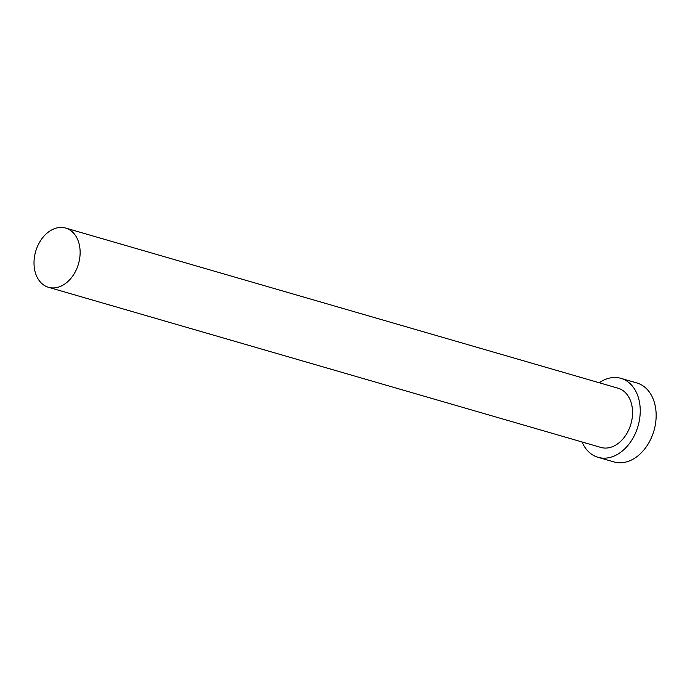 <?xml version="1.0" encoding="UTF-8"?>
<svg xmlns="http://www.w3.org/2000/svg" width="690" height="690" viewBox="0 0 690 690"><rect width="100%" height="100%" fill="white"/><g stroke="black" fill="none" stroke-linecap="round" stroke-linejoin="round"><path stroke-width="1.03" d="M78.539 241.897A30.834 22.296 -73.8 0 0 65.662 228.071A30.834 22.296 -73.8 0 0 40.822 240.249A30.834 22.296 -73.8 0 0 35.604 273.481A30.834 22.296 -73.8 0 0 48.49 287.299A30.834 22.296 -73.8 0 0 73.33 275.12A30.834 22.296 -73.8 0 0 78.539 241.897M48.49 287.299L600.904 447.439A30.834 22.296 -73.8 0 0 625.744 435.261A30.834 22.296 -73.8 0 0 630.962 402.037A30.834 22.296 -73.8 0 0 618.076 388.211L65.662 228.071M582.024 441.971A41.107 29.722 -73.8 0 0 598.04 457.315A41.107 29.722 -73.8 0 0 631.16 441.074A41.107 29.722 -73.8 0 0 638.112 396.767A41.107 29.722 -73.8 0 0 620.931 378.344A41.107 29.722 -73.8 0 0 599.196 382.743M598.04 457.315L613.953 461.929A41.107 29.722 -73.8 0 0 647.073 445.688A41.107 29.722 -73.8 0 0 654.025 401.382A41.107 29.722 -73.8 0 0 636.853 382.959L620.931 378.344"/></g></svg>
